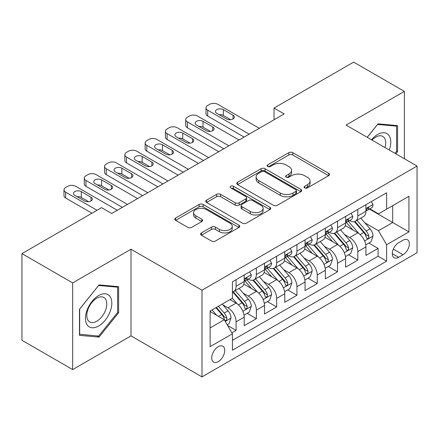 <?xml version="1.0" encoding="UTF-8"?>
<svg xmlns="http://www.w3.org/2000/svg" width="439" height="439" viewBox="0 0 439 439"><rect width="100%" height="100%" fill="white"/><g stroke="black" fill="none" stroke-linecap="round" stroke-linejoin="round"><path stroke-width="0.66" d="M304.715 187.881A1.97 1.136 0 0 0 307.503 187.881L328.663 175.666A2.815 1.624 0 0 0 329.486 174.513A2.815 1.624 0 0 0 328.663 173.367L292.813 152.668A2.815 1.624 0 0 0 288.835 152.668L267.675 164.883A1.97 1.136 0 0 0 267.099 165.69A1.97 1.136 0 0 0 267.675 166.496A1.97 1.136 0 0 0 270.462 166.496L273.201 164.916A9.01 5.202 0 0 1 285.948 164.916L288.933 166.639A9.01 5.202 0 0 1 291.573 170.316A9.01 5.202 0 0 1 288.933 173.998L286.195 175.578A1.97 1.136 0 0 0 285.619 176.385A1.97 1.136 0 0 0 286.195 177.186A1.97 1.136 0 0 0 288.983 177.186L291.721 175.605A9.01 5.202 0 0 1 304.463 175.605L307.454 177.329A9.01 5.202 0 0 1 310.093 181.011A9.01 5.202 0 0 1 307.454 184.687L304.715 186.268A1.97 1.136 0 0 0 304.139 187.074A1.97 1.136 0 0 0 304.715 187.881L304.715 186.268M218.232 361.665A9.181 5.301 120 0 0 224.23 353.576A9.181 5.301 120 0 0 222.82 346.217A9.181 5.301 120 0 0 218.232 346.673A9.181 5.301 120 0 0 212.235 354.761A9.181 5.301 120 0 0 213.639 362.12A9.181 5.301 120 0 0 218.232 361.665M201.413 232.917A2.815 1.624 0 0 0 200.59 234.069A2.815 1.624 0 0 0 201.413 235.216L211.466 241.022A2.815 1.624 0 0 0 215.45 241.022L238.948 227.457A2.815 1.624 0 0 0 239.776 226.31A2.815 1.624 0 0 0 238.948 225.158L203.103 204.464A2.815 1.624 0 0 0 199.125 204.464L175.622 218.029A2.815 1.624 0 0 0 174.799 219.182A2.815 1.624 0 0 0 175.622 220.329L187.771 227.342A2.815 1.624 0 0 0 191.755 227.342L201.808 221.536A2.815 1.624 0 0 0 202.637 220.389A2.815 1.624 0 0 0 201.808 219.237L195.789 215.758A7.534 4.352 0 0 1 193.583 212.685A7.534 4.352 0 0 1 198.23 208.668A7.534 4.352 0 0 1 206.44 209.606L230.036 223.231A7.534 4.352 0 0 1 232.242 226.31A7.534 4.352 0 0 1 227.594 230.327A7.534 4.352 0 0 1 219.385 229.383L215.45 227.111A2.815 1.624 0 0 0 211.466 227.111L201.413 232.917L201.413 235.216M130.998 249.22L72.671 282.897L21.95 253.616L21.95 340.291L72.671 369.572L130.998 335.895L202 376.892L202 290.217L130.998 249.22L130.998 335.895M404.368 158.737L404.368 91.389L346.042 125.066L417.05 166.057L202 290.217M404.368 91.389L353.653 62.108L274.024 108.082L274.024 119.792M21.95 253.616L101.579 207.642L111.72 213.497L284.165 113.937L274.024 108.082M273.398 205.271A2.815 1.624 0 0 0 277.382 205.271L300.88 191.7A2.815 1.624 0 0 0 301.708 190.553A2.815 1.624 0 0 0 300.88 189.401L265.035 168.708A2.815 1.624 0 0 0 261.051 168.708L237.554 182.273A2.815 1.624 0 0 0 236.731 183.425A2.815 1.624 0 0 0 237.554 184.572L273.398 205.271M231.474 188.304A1.97 1.136 0 0 1 233.471 188.583L233.471 186.24L269.914 207.279A2.815 1.624 0 0 1 270.742 208.432A2.815 1.624 0 0 1 269.914 209.579L246.416 223.144A2.815 1.624 0 0 1 242.432 223.144L206.588 202.45L206.588 200.151A2.815 1.624 0 0 0 205.765 201.303A2.815 1.624 0 0 0 206.588 202.45M206.588 200.151L216.647 194.345A2.815 1.624 0 0 1 220.63 194.345L235.167 202.741A2.815 1.624 0 0 0 239.151 202.741L245.818 198.889A2.815 1.624 0 0 0 246.647 197.737A2.815 1.624 0 0 0 245.818 196.59L230.684 187.848A1.97 1.136 0 0 1 230.107 187.047A1.97 1.136 0 0 1 231.326 185.993A1.97 1.136 0 0 1 233.471 186.24M231.874 332.822L236.083 330.391L227.665 325.529M222.875 304.847L227.973 307.788A11.474 6.623 60 0 1 236.083 321.842L244.199 317.156L244.199 325.705L256.371 318.681L247.141 313.353M243.162 293.131L248.26 296.073A11.474 6.623 60 0 1 256.371 310.132L264.487 305.445L264.487 313.995L276.658 306.965L267.428 301.637M263.449 281.421L268.547 284.362A11.474 6.623 60 0 1 276.658 298.416L284.774 293.729L284.774 302.279L296.945 295.255L287.715 289.927M283.737 269.705L288.835 272.646A11.474 6.623 60 0 1 296.945 286.705L305.061 282.019L305.061 290.569L317.238 283.539L308.002 278.211M304.024 257.995L309.122 260.936A11.474 6.623 60 0 1 317.238 274.99L325.348 270.303L325.348 278.858L337.525 271.829L328.29 266.5M324.317 246.279L329.409 249.22A11.474 6.623 60 0 1 337.525 263.279L345.636 258.593L345.636 267.142L357.812 260.113L357.812 251.563A11.474 6.623 -120 0 0 349.696 237.51L344.604 234.569M348.577 254.785L357.812 260.113M244.199 317.156A11.474 6.623 -120 0 0 236.083 303.102L229.998 299.585M264.487 305.445A11.474 6.623 -120 0 0 256.371 291.386L243.826 284.143M284.774 293.729A11.474 6.623 -120 0 0 276.658 279.676L264.113 272.432M305.061 282.019A11.474 6.623 -120 0 0 296.945 267.96L284.401 260.717M325.348 270.303A11.474 6.623 -120 0 0 317.238 256.25L304.688 249.006M345.636 258.593A11.474 6.623 -120 0 0 337.525 244.534L324.975 237.29M403.051 240.204L398.59 242.778A8.895 5.136 120 0 0 392.779 250.62A8.895 5.136 120 0 0 394.14 257.742A8.895 5.136 120 0 0 398.59 257.303L403.051 254.73A8.895 5.136 120 0 0 408.863 246.888A8.895 5.136 120 0 0 407.496 239.76A8.895 5.136 120 0 0 403.051 240.204M202 376.892L417.05 252.738L417.05 166.057M210.116 327.933L224.318 319.735L232.434 333.788L232.434 350.185L386.616 261.167L386.616 244.77L378.506 230.716L364.891 222.853M232.434 333.788L210.116 346.673L210.116 311.064L232.434 298.18L232.434 281.783L386.616 192.765L386.616 209.162L408.934 196.277L408.934 231.885L386.616 244.77M248.15 279.144L248.26 279.204A11.474 6.623 60 0 0 253.994 279.775L262.11 275.088A11.474 6.623 -120 0 0 264.487 269.837L264.487 263.274M268.438 267.433L268.547 267.494A11.474 6.623 60 0 0 274.282 268.064L282.398 263.378A11.474 6.623 -120 0 0 284.774 258.121L284.774 251.563M288.725 255.717L288.835 255.783A11.474 6.623 60 0 0 294.569 256.349L302.685 251.662A11.474 6.623 -120 0 0 305.061 246.411L305.061 239.853M309.012 244.007L309.122 244.068A11.474 6.623 60 0 0 314.856 244.638L322.972 239.952A11.474 6.623 -120 0 0 325.348 234.695L325.348 228.137M329.299 232.291L329.409 232.357A11.474 6.623 60 0 0 335.144 232.922L343.26 228.236A11.474 6.623 -120 0 0 345.636 222.985L345.636 216.427M232.434 340.346L378.1 256.25L378.1 248.403L365.923 255.432L365.923 246.877A11.474 6.623 -120 0 0 357.812 232.824L345.263 225.58M349.587 220.581L349.696 220.641A11.474 6.623 -120 0 0 355.431 221.212A11.474 6.623 -120 0 0 357.812 215.955L357.812 209.398M355.431 221.212L363.547 216.526A11.474 6.623 -120 0 0 365.923 211.269L365.923 204.711M236.083 279.676L236.083 286.233A11.474 6.623 60 0 1 233.707 291.485A11.474 6.623 60 0 1 232.434 291.951M233.707 291.485L241.823 286.804A11.474 6.623 -120 0 0 244.199 281.547L244.199 274.99M256.371 267.96L256.371 274.523A11.474 6.623 60 0 1 253.994 279.775M276.658 256.25L276.658 262.807A11.474 6.623 60 0 1 274.282 268.064M296.945 244.534L296.945 251.097A11.474 6.623 60 0 1 294.569 256.349M317.238 232.824L317.238 239.381A11.474 6.623 60 0 1 314.856 244.638M337.525 221.108L337.525 227.671A11.474 6.623 60 0 1 335.144 232.922M337.525 263.279L337.525 271.829M317.238 274.99L317.238 283.539M296.945 286.705L296.945 295.255M276.658 298.416L276.658 306.965M256.371 310.132L256.371 318.681M236.083 321.842L236.083 330.391M224.318 319.735L210.116 311.536M378.506 230.716L392.707 222.518L392.707 205.65L408.934 196.277M369.473 209.101L408.934 231.885M369.874 208.865L378.506 213.848L386.616 209.162M72.671 282.897L72.671 369.572M368.864 243.074L378.1 248.403M378.1 256.25L386.616 261.167M395.868 153.831L397.575 151.702L397.575 125.598L377.995 123.853L367.202 137.281M79.464 335.363L99.044 337.108L118.618 312.755L118.618 286.651L99.044 284.906L79.464 309.259L79.464 335.363M396.56 151.12L397.575 151.702M117.608 312.173L118.618 312.755M96.975 335.917L99.044 337.108M305.5 188.155L307.454 187.03A9.01 5.202 0 0 0 310.093 183.354L310.093 181.011M291.573 170.316L291.573 172.659A9.01 5.202 0 0 1 288.933 176.341L286.98 177.466M328.624 175.688L292.813 155.011A2.815 1.624 0 0 0 288.835 155.011L268.465 166.771M300.841 191.722L265.035 171.051A2.815 1.624 0 0 0 261.051 171.051L237.592 184.594M295.902 191.355A1.97 1.136 0 0 0 296.479 190.553A1.97 1.136 0 0 0 295.902 189.747L264.437 171.583A1.97 1.136 0 0 0 261.649 171.583L258.763 173.251A9.01 5.202 0 0 0 256.124 176.928A9.01 5.202 0 0 0 258.763 180.61L280.269 193.023A9.01 5.202 0 0 0 293.016 193.023L295.902 191.355L295.902 193.698A1.97 1.136 0 0 0 296.479 192.897L296.479 190.553M256.124 176.928L256.124 179.271A9.01 5.202 0 0 0 258.763 182.948L258.763 180.61M295.902 193.698L293.016 195.366A9.01 5.202 0 0 1 280.269 195.366L258.763 182.948M206.626 202.472L216.647 196.688L216.647 194.345M246.647 197.737L246.647 200.08A2.815 1.624 0 0 1 245.818 201.232L239.151 205.084A2.815 1.624 0 0 1 235.167 205.084L220.63 196.688A2.815 1.624 0 0 0 216.647 196.688M233.471 188.583L269.875 209.601M250.252 211.45A7.534 4.352 0 0 0 258.461 212.388A7.534 4.352 0 0 0 263.109 208.371A7.534 4.352 0 0 0 260.903 205.298L252.59 200.497A2.815 1.624 0 0 0 248.606 200.497L241.938 204.349A2.815 1.624 0 0 0 241.11 205.496A2.815 1.624 0 0 0 241.938 206.648L250.252 211.45L250.252 213.793A7.534 4.352 0 0 0 258.461 214.731A7.534 4.352 0 0 0 263.109 210.715L263.109 208.371M241.11 205.496L241.11 207.839A2.815 1.624 0 0 0 241.938 208.991L241.938 206.648M250.252 213.793L241.938 208.991M232.242 226.31L232.242 228.653A7.534 4.352 0 0 1 227.594 232.67A7.534 4.352 0 0 1 219.385 231.726L215.45 229.454A2.815 1.624 0 0 0 211.466 229.454L201.452 235.238M193.583 212.685L193.583 215.028A7.534 4.352 0 0 0 195.789 218.101L195.789 215.758M201.775 221.558L195.789 218.101M238.909 227.479L203.103 206.807A2.815 1.624 0 0 0 199.125 206.807L175.66 220.351M365.753 244.869L370.999 241.845L373.024 235.984A7.606 4.39 -120 0 0 370.066 228.845L360.798 218.117M358.937 233.564L348.341 221.3M352.907 229.992L346.761 222.875A18.218 10.52 -120 0 0 346.195 222.238M354.399 221.624L363.777 232.478A7.606 4.39 60 0 1 366.488 237.713L367.037 238.618L368.069 238.47L368.755 237.636L368.919 236.308A7.606 4.39 -120 0 0 366.208 231.073L356.94 220.34M354.953 221.448L365.023 233.109A3.874 2.239 60 0 1 366 234.624L368.919 236.308M249.171 134.142L207.68 110.189A5.74 3.314 -0 0 1 206.001 107.846A5.74 3.314 -0 0 1 207.68 105.503L209.71 104.334A5.74 3.314 -0 0 1 217.826 104.334L259.312 128.287M206.001 107.846L206.001 113.701A5.74 3.314 180 0 0 207.68 116.044L244.1 137.072M371.301 201.611L373.024 204.596A7.606 4.39 60 0 1 371.449 207.96L367.597 210.182A7.606 4.39 -120 0 0 368.919 208.432L368.76 207.757L367.811 207.949L366.488 209.837A7.606 4.39 60 0 1 365.923 210.918M216.811 113.35A4.593 2.65 180 0 1 215.467 111.479A4.593 2.65 180 0 1 218.304 109.031A4.593 2.65 180 0 1 223.303 109.602L233.043 115.227A4.593 2.65 180 0 1 234.388 117.098A4.593 2.65 180 0 1 231.551 119.551A4.593 2.65 180 0 1 226.551 118.974L216.811 113.35M366.181 210.539L366.208 210.539A7.606 4.39 -120 0 0 367.597 210.182M219.198 114.733A4.593 2.65 180 0 1 223.303 115.462L230.656 119.704M389.278 150.023A18.647 10.766 120 0 0 377.589 134.493A18.647 10.766 120 0 0 371.482 139.75M385.014 147.564A14.119 8.154 120 0 0 382.803 136.425A14.119 8.154 120 0 0 375.74 137.122A14.119 8.154 120 0 0 372.047 140.074M367.24 137.303L377.589 124.429L396.56 126.125L396.56 151.417L395.012 153.337M395.303 125.395L396.56 126.125M110.057 311.794A18.647 10.766 120 0 0 105.228 293.779A18.647 10.766 120 0 0 87.218 309.753A18.647 10.766 120 0 0 92.042 327.768A18.647 10.766 120 0 0 110.057 311.794M105.437 310.477A14.119 8.154 120 0 0 103.845 297.477A14.119 8.154 120 0 0 88.14 308.935A14.119 8.154 120 0 0 89.726 321.935A14.119 8.154 120 0 0 105.437 310.477M79.668 334.37L79.668 309.078L98.638 285.482L117.608 287.177L117.608 312.469L98.638 336.065L79.464 334.255M116.346 286.447L117.608 287.177M345.466 256.585L350.712 253.555L352.736 247.7A7.606 4.39 -120 0 0 349.779 240.561L340.505 229.827M338.65 245.28L328.054 233.01M332.619 241.708L326.473 234.585A18.218 10.52 -120 0 0 325.908 233.954M334.112 233.334L343.49 244.188A7.606 4.39 60 0 1 346.201 249.429L346.75 250.329L347.781 250.186L348.467 249.347L348.632 248.024A7.606 4.39 -120 0 0 345.921 242.783L336.653 232.055M334.666 233.158L344.736 244.825A3.874 2.239 60 0 1 345.712 246.339L348.632 248.024M325.178 268.295L330.424 265.266L332.449 259.411A7.606 4.39 -120 0 0 329.491 252.271L320.218 241.543M318.363 256.991L307.766 244.726M312.332 253.418L306.186 246.301A18.218 10.52 -120 0 0 305.621 245.664M313.825 245.05L323.203 255.904A7.606 4.39 60 0 1 325.914 261.139L326.462 262.045L327.494 261.896L328.18 261.062L328.345 259.734A7.606 4.39 -120 0 0 325.634 254.499L316.365 243.766M314.373 244.869L324.448 256.535A3.874 2.239 60 0 1 325.425 258.05L328.345 259.734M304.891 280.011L310.137 276.982L312.162 271.126A7.606 4.39 -120 0 0 309.204 263.987L299.93 253.254M298.076 268.706L287.479 256.436M292.045 265.134L285.899 258.011A18.218 10.52 -120 0 0 285.334 257.38M293.537 256.76L302.91 267.614A7.606 4.39 60 0 1 305.621 272.855L306.175 273.755L307.201 273.612L307.893 272.773L308.057 271.45A7.606 4.39 -120 0 0 305.346 266.21L296.078 255.482M294.086 256.585L304.161 268.245A3.874 2.239 60 0 1 305.138 269.765L308.057 271.45M284.604 291.721L289.85 288.692L291.875 282.837A7.606 4.39 -120 0 0 288.917 275.697L279.643 264.964M277.788 280.417L267.192 268.152M271.757 276.844L265.611 269.727A18.218 10.52 -120 0 0 265.046 269.091M273.25 268.476L282.623 279.33A7.606 4.39 60 0 1 285.334 284.565L285.888 285.471L286.914 285.323L287.605 284.488L287.77 283.16A7.606 4.39 -120 0 0 285.059 277.925L275.791 267.192M273.799 268.295L283.874 279.961A3.874 2.239 60 0 1 284.851 281.476L287.77 283.16M228.884 145.852L187.393 121.899A5.74 3.314 -0 0 1 185.713 119.562A5.74 3.314 -0 0 1 187.393 117.218L189.423 116.044A5.74 3.314 -0 0 1 197.539 116.044L239.025 139.997M185.713 119.562L185.713 125.417A5.74 3.314 180 0 0 187.393 127.76L223.813 148.783M351.013 213.321L352.736 216.306A7.606 4.39 60 0 1 351.162 219.67L347.309 221.898A7.606 4.39 -120 0 0 348.632 220.148L348.473 219.473L347.523 219.659L346.201 221.552A7.606 4.39 60 0 1 345.636 222.633M196.524 125.066A4.593 2.65 180 0 1 195.179 123.189A4.593 2.65 180 0 1 198.011 120.741A4.593 2.65 180 0 1 203.016 121.318L212.756 126.937A4.593 2.65 180 0 1 214.1 128.814A4.593 2.65 180 0 1 211.263 131.261A4.593 2.65 180 0 1 206.264 130.685L196.524 125.066M345.894 222.255L345.921 222.255A7.606 4.39 -120 0 0 347.309 221.898M198.911 126.443A4.593 2.65 180 0 1 203.016 127.173L210.369 131.415M208.596 157.568L167.105 133.615A5.74 3.314 -0 0 1 165.426 131.272A5.74 3.314 -0 0 1 167.105 128.929L169.136 127.76A5.74 3.314 -0 0 1 177.252 127.76L218.737 151.713M165.426 131.272L165.426 137.127A5.74 3.314 180 0 0 167.105 139.47L203.526 160.498M330.726 225.031L332.449 228.022A7.606 4.39 60 0 1 330.874 231.386L327.022 233.608A7.606 4.39 -120 0 0 328.345 231.858L328.185 231.183L327.236 231.375L325.914 233.263A7.606 4.39 60 0 1 325.348 234.344M176.237 136.776A4.593 2.65 180 0 1 174.892 134.905A4.593 2.65 180 0 1 177.724 132.457A4.593 2.65 180 0 1 182.728 133.028L192.469 138.653A4.593 2.65 180 0 1 193.813 140.524A4.593 2.65 180 0 1 190.976 142.971A4.593 2.65 180 0 1 185.977 142.401L176.237 136.776M325.606 233.965L325.634 233.965A7.606 4.39 -120 0 0 327.022 233.608M178.624 138.153A4.593 2.65 180 0 1 182.728 138.883L190.076 143.13M188.309 169.278L146.818 145.325A5.74 3.314 -0 0 1 145.139 142.982A5.74 3.314 -0 0 1 146.818 140.645L148.848 139.47A5.74 3.314 -0 0 1 156.964 139.47L198.45 163.423M145.139 142.982L145.139 148.843A5.74 3.314 180 0 0 146.818 151.186L183.233 172.209M310.439 236.747L312.162 239.732A7.606 4.39 60 0 1 310.587 243.096L306.735 245.324A7.606 4.39 -120 0 0 308.057 243.574L307.898 242.899L306.949 243.085L305.621 244.978A7.606 4.39 60 0 1 305.061 246.059M155.949 148.492A4.593 2.65 180 0 1 154.605 146.615A4.593 2.65 180 0 1 157.436 144.168A4.593 2.65 180 0 1 162.441 144.744L172.181 150.363A4.593 2.65 180 0 1 173.526 152.24A4.593 2.65 180 0 1 170.689 154.687A4.593 2.65 180 0 1 165.69 154.111L155.949 148.492M305.319 245.681L305.346 245.681A7.606 4.39 -120 0 0 306.735 245.324M158.336 149.869A4.593 2.65 180 0 1 162.441 150.599L169.789 154.841M168.022 180.994L126.531 157.041A5.74 3.314 -0 0 1 124.852 154.698A5.74 3.314 -0 0 1 126.531 152.355L128.561 151.186A5.74 3.314 -0 0 1 136.677 151.186L178.163 175.139M124.852 154.698L124.852 160.553A5.74 3.314 180 0 0 126.531 162.896L162.946 183.919M290.152 248.458L291.875 251.448A7.606 4.39 60 0 1 290.3 254.812L286.447 257.034A7.606 4.39 -120 0 0 287.77 255.284L287.611 254.609L286.662 254.801L285.334 256.689A7.606 4.39 60 0 1 284.774 257.77M135.662 160.202A4.593 2.65 180 0 1 134.318 158.331A4.593 2.65 180 0 1 137.149 155.878A4.593 2.65 180 0 1 142.154 156.454L151.894 162.079A4.593 2.65 180 0 1 153.238 163.95A4.593 2.65 180 0 1 150.401 166.397A4.593 2.65 180 0 1 145.402 165.827L135.662 160.202M285.032 257.391L285.059 257.391A7.606 4.39 -120 0 0 286.447 257.034M138.049 161.579A4.593 2.65 180 0 1 142.154 162.309L149.501 166.557M264.316 303.431L269.557 300.408L271.587 294.553A7.606 4.39 -120 0 0 268.624 287.413L259.356 276.68M257.501 292.133L246.905 279.862M251.47 288.56L245.324 281.437A18.218 10.52 -120 0 0 244.759 280.806M252.963 280.186L262.335 291.041A7.606 4.39 60 0 1 265.046 296.281L265.6 297.181L266.627 297.038L267.318 296.199L267.483 294.876A7.606 4.39 -120 0 0 264.772 289.636L255.503 278.902M253.512 280.011L263.587 291.672A3.874 2.239 60 0 1 264.563 293.192L267.483 294.876M147.734 192.705L106.243 168.752A5.74 3.314 -0 0 1 104.564 166.408A5.74 3.314 -0 0 1 106.243 164.071L108.274 162.896A5.74 3.314 -0 0 1 116.39 162.896L157.875 186.849M104.564 166.408L104.564 172.269A5.74 3.314 180 0 0 106.243 174.612L142.659 195.635M269.864 260.173L271.587 263.159A7.606 4.39 60 0 1 270.012 266.522L266.16 268.75A7.606 4.39 -120 0 0 267.483 267L267.324 266.325L266.374 266.511L265.046 268.405A7.606 4.39 60 0 1 264.487 269.486M115.375 171.918A4.593 2.65 180 0 1 114.03 170.041A4.593 2.65 180 0 1 116.862 167.594A4.593 2.65 180 0 1 121.866 168.17L131.607 173.789A4.593 2.65 180 0 1 132.951 175.666A4.593 2.65 180 0 1 130.114 178.113A4.593 2.65 180 0 1 125.11 177.537L115.375 171.918M264.739 269.107L264.772 269.107A7.606 4.39 -120 0 0 266.16 268.75M117.762 173.295A4.593 2.65 180 0 1 121.866 174.025L129.214 178.267M244.029 315.147L249.27 312.118L251.3 306.263A7.606 4.39 -120 0 0 248.337 299.124L239.068 288.39M237.214 303.843L232.357 298.224M231.183 300.271L230.393 299.36M232.675 291.902L242.048 302.756A7.606 4.39 60 0 1 244.759 307.991L245.313 308.897L246.339 308.749L247.031 307.915L247.195 306.587A7.606 4.39 -120 0 0 244.485 301.352L235.216 290.618M233.224 291.721L243.299 303.387A3.874 2.239 60 0 1 244.276 304.902L247.195 306.587M127.447 204.42L85.956 180.467A5.74 3.314 -0 0 1 84.277 178.124A5.74 3.314 -0 0 1 85.956 175.781L87.987 174.612A5.74 3.314 -0 0 1 96.103 174.612L137.588 198.565M84.277 178.124L84.277 183.979A5.74 3.314 180 0 0 85.956 186.323L122.371 207.345M249.577 271.884L251.3 274.874A7.606 4.39 60 0 1 249.725 278.238L245.873 280.461A7.606 4.39 -120 0 0 247.195 278.71L247.036 278.035L246.087 278.227L244.759 280.115A7.606 4.39 60 0 1 244.199 281.196M95.087 183.628A4.593 2.65 180 0 1 93.743 181.757A4.593 2.65 180 0 1 96.575 179.304A4.593 2.65 180 0 1 101.579 179.88L111.314 185.505A4.593 2.65 180 0 1 112.664 187.376A4.593 2.65 180 0 1 109.827 189.824A4.593 2.65 180 0 1 104.822 189.253L95.087 183.628M244.452 280.817L244.485 280.817A7.606 4.39 -120 0 0 245.873 280.461M97.474 185.006A4.593 2.65 180 0 1 101.579 185.735L108.927 189.983M227.259 324.827L228.982 323.834L231.013 317.979A7.606 4.39 -120 0 0 228.05 310.839L222.216 304.079M216.767 315.372L212.07 309.939M210.896 311.986L210.116 311.081M215.928 307.712L221.761 314.467A7.606 4.39 60 0 1 224.472 319.707L225.026 320.607L226.052 320.465L226.743 319.625L226.908 318.302A7.606 4.39 -120 0 0 224.197 313.062L218.359 306.307M216.394 307.443L223.012 315.098A3.874 2.239 60 0 1 223.989 316.612L226.908 318.302M97.014 210.276L65.669 192.178A5.74 3.314 -0 0 1 63.99 189.835A5.74 3.314 -0 0 1 65.669 187.491L67.699 186.323A5.74 3.314 -0 0 1 75.815 186.323L117.301 210.276M63.99 189.835L63.99 195.695A5.74 3.314 180 0 0 65.669 198.038L91.943 213.206M74.8 195.344A4.593 2.65 180 0 1 73.456 193.467A4.593 2.65 180 0 1 76.287 191.02A4.593 2.65 180 0 1 81.292 191.596L91.027 197.215A4.593 2.65 180 0 1 92.371 199.092A4.593 2.65 180 0 1 89.54 201.539A4.593 2.65 180 0 1 84.535 200.963L74.8 195.344M77.187 196.721A4.593 2.65 180 0 1 81.292 197.451L88.64 201.693M227.973 307.788L236.083 303.102M248.26 296.073L256.371 291.386M268.547 284.362L276.658 279.676M288.835 272.646L296.945 267.96M309.122 260.936L317.238 256.25M329.409 249.22L337.525 244.534M349.696 237.51L357.812 232.824M357.812 215.955L365.923 211.269M236.083 286.233L244.199 281.547M256.371 274.523L264.487 269.837M276.658 262.807L284.774 258.121M296.945 251.097L305.061 246.411M317.238 239.381L325.348 234.695M337.525 227.671L345.636 222.985M357.812 251.563L365.923 246.877M393.322 249.111L403.051 254.73M392.301 253.671L398.59 257.303M307.454 187.03L307.454 184.687M286.195 177.186L286.195 175.578M288.933 176.341L288.933 173.998M267.675 166.496L267.675 164.883M288.835 155.011L288.835 152.668M292.813 155.011L292.813 152.668M328.663 175.666L328.663 173.367M237.554 184.572L237.554 182.273M261.051 171.051L261.051 168.708M265.035 171.051L265.035 168.708M300.88 191.7L300.88 189.401M280.269 195.366L280.269 193.023M293.016 195.366L293.016 193.023M220.63 196.688L220.63 194.345M235.167 205.084L235.167 202.741M239.151 205.084L239.151 202.741M245.818 201.232L245.818 198.889M269.914 209.579L269.914 207.279M211.466 229.454L211.466 227.111M215.45 229.454L215.45 227.111M219.385 231.726L219.385 229.383M201.808 221.536L201.808 219.237M175.622 220.329L175.622 218.029M199.125 206.807L199.125 204.464M203.103 206.807L203.103 204.464M238.948 227.457L238.948 225.158M364.595 240.973L372.974 236.133M366.208 231.073L370.066 228.845M360.15 234.569L363.777 232.478M207.68 116.044L207.68 110.189M372.974 204.508L365.923 208.58M223.303 109.602L223.303 115.462M233.043 115.227L233.043 118.974M367.937 207.867L368.919 208.432M344.308 252.683L352.687 247.843M345.921 242.783L349.779 240.561M339.863 246.284L343.49 244.188M324.02 264.399L332.4 259.559M325.634 254.499L329.491 252.271M319.576 257.995L323.203 255.904M303.733 276.109L312.113 271.269M305.346 266.21L309.204 263.987M299.288 269.711L302.91 267.614M283.446 287.825L291.825 282.985M285.059 277.925L288.917 275.697M279.001 281.421L282.623 279.33M187.393 127.76L187.393 121.899M352.687 216.218L345.636 220.29M203.016 121.318L203.016 127.173M212.756 126.937L212.756 130.685M347.65 219.577L348.632 220.148M167.105 139.47L167.105 133.615M332.4 227.934L325.348 232.006M182.728 133.028L182.728 138.883M192.469 138.653L192.469 142.401M327.362 231.293L328.345 231.858M146.818 151.186L146.818 145.325M312.113 239.645L305.061 243.716M162.441 144.744L162.441 150.599M172.181 150.363L172.181 154.111M307.075 243.003L308.057 243.574M126.531 162.896L126.531 157.041M291.825 251.36L284.774 255.427M142.154 156.454L142.154 162.309M151.894 162.079L151.894 165.827M286.788 254.719L287.77 255.284M263.159 299.535L271.538 294.695M264.772 289.636L268.624 287.413M258.714 293.137L262.335 291.041M106.243 174.612L106.243 168.752M271.538 263.071L264.487 267.142M121.866 168.17L121.866 174.025M131.607 173.789L131.607 177.537M266.5 266.429L267.483 267M242.871 311.246L251.251 306.411M244.485 301.352L248.337 299.124M238.426 304.847L242.048 302.756M85.956 186.323L85.956 180.467M251.251 274.787L244.199 278.853M101.579 179.88L101.579 185.735M111.314 185.505L111.314 189.253M246.213 278.145L247.195 278.71M225.284 321.403L230.963 318.121M224.197 313.062L228.05 310.839M218.479 316.365L221.761 314.467M65.669 198.038L65.669 192.178M81.292 191.596L81.292 197.451M91.027 197.215L91.027 200.963"/></g></svg>
